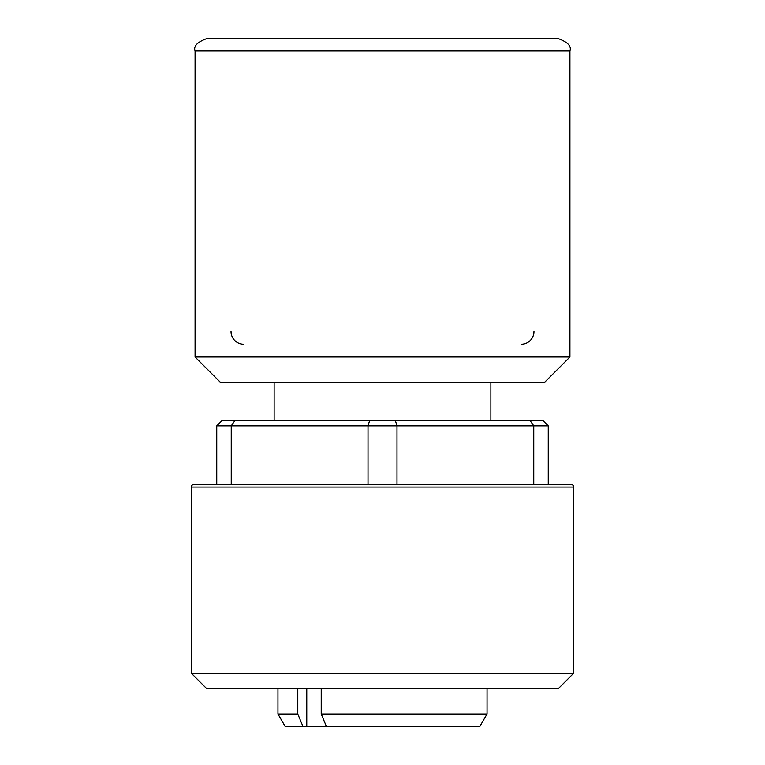 <?xml version="1.0" encoding="UTF-8"?>
<svg xmlns="http://www.w3.org/2000/svg" width="765" height="765" viewBox="0 0 765 765"><rect width="100%" height="100%" fill="white"/><g stroke="black" fill="none" stroke-linecap="round" stroke-linejoin="round"><path stroke-width="1.15" d="M191.25 487.047A2.553 2.553 0 0 1 193.803 484.503L571.197 484.503A2.553 2.553 0 0 1 573.75 487.047L573.75 673.2L191.25 673.2L191.25 487.047L573.75 487.047M382.5 356.997L569.925 356.997L544.422 382.5L220.578 382.5L195.075 356.997L382.5 356.997M274.128 382.5L274.128 420.75M490.872 382.5L490.872 420.75M191.25 673.2L206.55 688.5L558.45 688.5L573.75 673.2M277.953 688.5L277.953 714.003L297.786 714.003L297.786 688.5M321.224 688.5L321.224 714.003L487.047 714.003L487.047 688.5M321.224 714.003L326.502 726.75L479.693 726.75L487.047 714.003M326.502 726.75L285.307 726.75L277.953 714.003M533.97 331.503A12.747 12.699 -90 0 1 521.261 344.25M243.739 344.25A12.747 12.699 90 0 1 231.03 331.503M195.075 50.997L569.925 50.997C571.704 45.996 567.458 41.74 557.178 38.25L207.822 38.25C197.542 41.74 193.296 45.996 195.075 50.997L195.075 356.997M234.788 420.75L231.24 425.847L216.753 425.847L221.85 420.75L543.15 420.75L548.247 425.847L533.76 425.847L533.76 484.503M530.212 420.75L533.76 425.847L368.013 425.847L368.013 484.503M395.438 420.75L396.987 425.847L396.987 484.503M369.562 420.75L368.013 425.847L231.24 425.847L231.24 484.503M548.247 484.503L548.247 425.847M216.753 425.847L216.753 484.503M303.064 726.75L297.786 714.003M306.765 688.5L306.765 726.75M569.925 50.997L569.925 356.997"/></g></svg>
